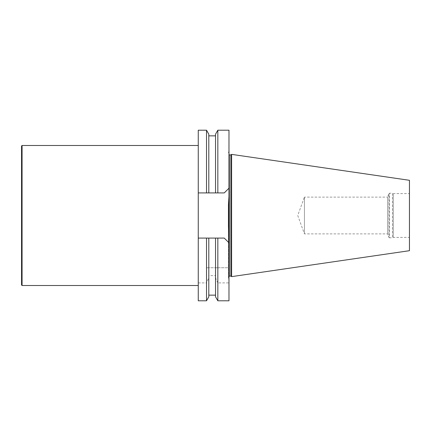 <?xml version="1.0" encoding="UTF-8"?>
<svg xmlns="http://www.w3.org/2000/svg" width="431" height="431" viewBox="0 0 431 431"><rect width="100%" height="100%" fill="white"/><g stroke="black" fill="none" stroke-linecap="round" stroke-linejoin="round"><path stroke-width="0.32" stroke-dasharray="2.15 1.62" d="M198.26 300.79L198.26 192.916L224.255 192.916L228.98 188.191L228.98 242.809L224.255 238.084L217.833 238.084L217.833 267.753L228.98 267.753L228.98 242.809L224.255 238.084L198.26 238.084L198.26 192.916L208.803 192.916L208.803 134.176M409.45 193.611L409.45 237.389L409.45 193.611L393.261 193.611L393.261 237.389L393.261 193.611L392.485 193.217L392.485 237.783L392.485 193.217L389.511 193.217L388.881 193.611L388.881 237.389L388.881 193.611L387.604 197.118L387.604 233.882L387.604 197.118L304.421 197.118L304.421 233.882L304.421 197.118L297.735 215.5L304.421 233.882L387.604 233.882L388.881 237.389L389.511 237.783L389.511 193.217L389.511 237.783L392.485 237.783L393.261 237.389L409.45 237.389M230.854 154.891L230.854 276.109M231.603 154.368L231.603 276.632M409.45 180.303L409.45 250.697M228.452 226.253L228.452 278.221L228.98 280.177L228.98 234.615M228.452 204.747L228.452 278.221M228.98 196.385L228.98 280.177M217.833 267.753L215.543 267.753L215.543 238.084L224.255 238.084M208.803 275.608L208.803 238.084L215.543 238.084L206.514 238.084L206.514 267.753L208.803 267.753L208.803 238.084L208.803 267.753L215.543 267.753L215.543 238.084L215.543 295.143L215.543 275.608L208.803 275.608L208.803 277.817L206.514 282.914L206.514 300.79M198.26 238.084L206.514 238.084L198.26 238.084L198.26 145.484L198.26 192.916L206.514 192.916L206.514 130.21M217.833 300.79L217.833 282.914L228.98 282.914L228.98 267.753L206.514 267.753M208.803 296.824L208.803 277.817M198.26 282.914L206.514 282.914M228.98 300.79L228.98 282.914M215.543 296.824L215.543 275.608M217.833 282.914L215.543 277.817M217.833 130.21L217.833 192.916L224.255 192.916L208.803 192.916L208.803 135.857L208.803 192.916L215.543 192.916L215.543 134.176M198.26 130.21L198.26 192.916M228.98 130.21L228.98 188.191L224.255 192.916M21.55 284.993L21.55 146.007M22.073 285.516L22.073 145.484M228.452 276.982L229.33 276.109L229.33 154.891L228.452 154.018M228.452 152.779L228.98 150.823"/><path stroke-width="0.65" d="M206.514 300.79L208.803 296.824L208.803 238.084L198.26 238.084L198.26 300.79L206.514 300.79L206.514 238.084L217.833 238.084L217.833 300.79L228.98 300.79L228.98 242.809L224.255 238.084L215.543 238.084L215.543 296.824L217.833 300.79M230.854 276.109L230.854 154.891L231.603 154.368L231.603 276.632L230.854 276.109L228.98 276.185M231.603 276.632L409.45 250.697L409.45 180.303L231.603 154.368M228.452 215.5L228.452 226.253L228.452 215.5M224.255 238.084L228.98 242.809L228.452 226.253L228.452 204.747L228.98 196.385L228.98 130.21L217.833 130.21L217.833 192.916L206.514 192.916L206.514 130.21L198.26 130.21L198.26 192.916L208.803 192.916L208.803 134.176L206.514 130.21M217.833 130.21L215.543 134.176L215.543 192.916L224.255 192.916L228.98 188.191L224.255 192.916M22.073 285.516L22.073 145.484L21.55 146.007L21.55 284.993L22.073 285.516L198.26 285.516M198.26 192.916L198.26 238.084M230.854 154.891L229.33 154.891L229.33 276.109M208.803 295.143L215.543 295.143M208.803 135.857L215.543 135.857M229.33 154.891L228.98 154.815M22.073 145.484L198.26 145.484"/></g></svg>
